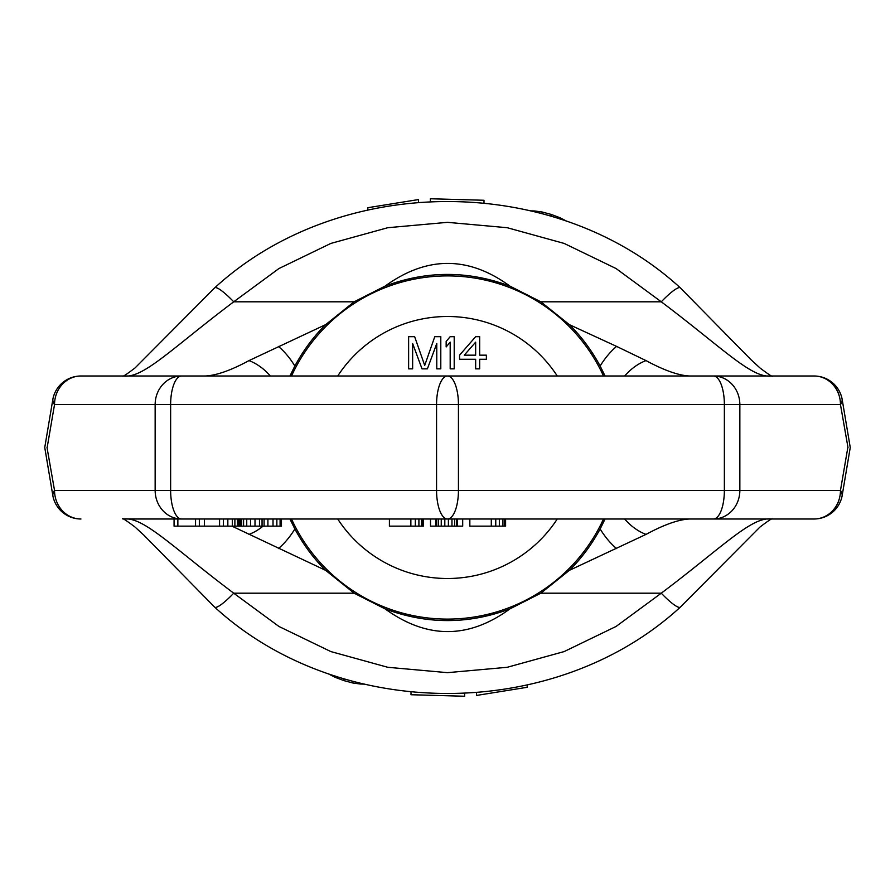 <?xml version="1.0" encoding="UTF-8"?>
<svg xmlns="http://www.w3.org/2000/svg" width="895" height="895" viewBox="0 0 895 895"><rect width="100%" height="100%" fill="white"/><g stroke="black" fill="none" stroke-linecap="round" stroke-linejoin="round"><path stroke-width="1.34" d="M47.01 447.5L54.528 490.404L155.148 490.404L155.148 404.596L170.632 404.596L170.632 490.404L436.559 490.404L436.559 404.596L458.441 404.596L458.441 490.404L724.368 490.404L724.368 404.596L840.472 404.596L847.99 447.5M47.166 447.5L54.528 404.596A28.595 26.425 -90 0 1 80.953 376.001L713.427 376.001A28.595 26.425 -90 0 1 739.852 404.596L739.852 490.404L840.472 490.404L847.833 447.5M605.065 518.999L600.142 528.99C591.584 544.764 581.314 558.558 569.321 570.372L540.848 593.195L509.926 608.88C468.309 624.475 426.691 624.475 385.074 608.88L354.151 593.195L325.679 570.372C313.686 558.569 303.416 544.764 294.858 528.99L289.935 518.999M289.935 376.001L294.858 366.01C303.394 350.269 313.664 336.475 325.679 324.628L354.151 301.805L385.074 286.12C426.68 270.525 468.298 270.525 509.926 286.12L540.848 301.805L569.321 324.628C581.314 336.442 591.584 350.236 600.142 366.01L605.065 376.001M785.083 376.001L689.519 376.001A42.904 40.342 90 0 0 689.441 376.001M689.519 376.001C678.634 375.508 664.135 370.373 646.022 360.607A42.904 29.759 127.3 0 0 624.676 376.001M646.022 360.607L616.61 346.41A42.904 19.589 121.1 0 0 600.142 366.01M616.61 346.41L569.321 324.628M325.679 324.628L248.978 360.607C231.167 370.261 216.668 375.385 205.481 376.001L109.906 376.001M354.151 301.805L233.718 301.805C172.198 348.133 143.424 378.484 123.801 376.001L122.704 376.09C122.816 376.817 126.933 374.099 135.067 367.923L214.699 287.843A28.595 5.012 48.3 0 1 233.718 301.805L278.927 268.545L330.837 243.429L387.781 227.71L447.5 222.34L507.219 227.71L564.163 243.429L616.073 268.545L661.282 301.805L540.848 301.805M771.199 376.001C751.599 378.495 722.824 348.166 661.282 301.805A28.595 5.012 131.7 0 1 680.301 287.843L751.095 359.812L760.191 368.147C768.693 374.479 772.732 377.131 772.295 376.09L771.199 376.001A28.595 26.593 90 0 0 771.199 376.001M278.39 346.41A42.904 19.589 58.9 0 1 294.858 366.01M248.978 360.607A42.904 29.759 52.7 0 1 270.324 376.001M80.953 376.001L80.953 376.001A28.595 28.595 0 0 0 52.962 398.7A28.595 12.754 11.9 0 0 54.528 404.596L155.148 404.596A28.595 26.425 -90 0 1 181.573 376.001A28.595 10.941 -90 0 0 170.632 404.596L436.559 404.596A28.595 10.941 -90 0 1 447.5 376.001A28.595 10.941 -90 0 1 458.441 404.596L724.368 404.596A28.595 10.941 -90 0 0 713.427 376.001L814.047 376.001A28.595 26.425 -90 0 1 840.472 404.596A28.595 12.754 -11.9 0 0 842.038 398.7A28.595 28.595 0 0 0 814.047 376.001A28.595 26.548 90 0 1 838.828 394.315M842.038 496.3A28.595 12.754 11.9 0 0 840.472 490.404A28.595 26.425 90 0 1 814.047 518.999L814.047 518.999A28.595 28.595 0 0 0 842.038 496.3L850.25 447.5L842.038 398.7M838.828 500.685A28.595 26.548 -90 0 1 814.047 518.999L123.801 518.999C143.424 516.516 172.198 546.867 233.718 593.195L278.927 626.455L330.837 651.571L387.781 667.29L447.5 672.66L507.219 667.29L564.163 651.571L616.073 626.455L661.282 593.195L540.848 593.195M785.083 518.999L771.199 518.999A28.595 26.593 -90 0 1 771.199 518.999C751.599 516.505 722.824 546.834 661.282 593.195A28.595 5.012 -131.7 0 0 680.301 607.157C554.922 722.231 340.078 722.231 214.699 607.157A28.595 5.012 -48.3 0 0 233.718 593.195L354.151 593.195M814.047 518.999L689.519 518.999C678.634 519.492 664.135 524.627 646.022 534.393L569.321 570.372M410.861 518.999L410.861 526.148L389.403 526.148L389.403 518.999L281.455 518.999L281.455 526.148L174.066 526.148L174.066 518.999L122.704 518.91C122.268 517.869 126.307 520.521 134.809 526.853L143.905 535.188L214.699 607.157M195.546 526.148L195.546 518.999L177.859 518.999L177.859 526.148M54.528 490.404A28.595 26.425 90 0 0 80.953 518.999A28.595 28.595 0 0 1 52.962 496.3A28.595 12.754 -11.9 0 1 54.528 490.404M155.148 490.404A28.595 26.425 90 0 0 181.573 518.999A28.595 10.941 90 0 1 170.632 490.404L155.148 490.404M436.559 490.404A28.595 10.941 90 0 0 447.5 518.999A28.595 10.941 90 0 0 458.441 490.404L436.559 490.404M724.368 490.404A28.595 10.941 90 0 1 713.427 518.999A28.595 26.425 90 0 0 739.852 490.404L724.368 490.404M325.679 570.372L231.962 526.148M616.61 548.59A42.904 19.589 -121.1 0 1 600.142 528.99M646.022 534.393A42.904 29.759 -127.3 0 1 624.676 518.999M248.978 534.393A42.904 29.759 -52.7 0 0 263.029 526.148M278.39 548.59A42.904 19.589 -58.9 0 0 294.858 528.99M509.926 608.88C468.532 639.153 426.915 639.164 385.074 608.88M415.325 518.999L415.325 526.148L410.861 526.148M418.905 518.999L418.905 526.148L415.325 526.148M421.579 518.999L421.579 526.148L418.905 526.148M422.474 518.999L422.474 526.148L421.579 526.148M704.902 518.999L505.597 518.999L505.597 526.148L469.841 526.148L469.841 518.999L462.693 518.999L462.693 526.148L430.517 526.148L430.517 518.999L423.369 518.999L423.369 526.148L422.474 526.148M435.876 518.999L435.876 526.148M436.771 518.999L436.771 526.148M438.561 518.999L438.561 526.148M441.246 518.999L441.246 526.148M444.815 518.999L444.815 526.148M448.395 518.999L448.395 526.148M451.964 518.999L451.964 526.148M454.649 518.999L454.649 526.148M456.439 518.999L456.439 526.148M457.334 518.999L457.334 526.148M491.299 518.999L491.299 526.148M495.763 518.999L495.763 526.148M499.343 518.999L499.343 526.148M502.912 518.999L502.912 526.148M504.702 518.999L504.702 526.148M199.339 518.999L199.339 526.148M204.396 518.999L204.396 526.148M219.566 518.999L219.566 526.148M223.37 518.999L223.37 526.148M227.833 518.999L227.833 526.148M232.308 518.999L232.308 526.148M234.882 518.999L234.882 526.148M237.466 518.999L237.466 526.148M238.764 518.999L238.764 526.148M239.457 518.999L239.457 526.148M262.056 518.999L262.056 526.148M264.092 518.999L264.092 526.148M267.907 518.999L267.907 526.148M273.02 518.999L273.02 526.148M276.857 518.999L276.857 526.148M280.09 518.999L280.09 526.148M281.41 518.999L281.41 526.148M240.464 518.999L240.464 526.148M241.695 518.999L241.695 526.148M243.585 518.999L243.585 526.148M246.74 518.999L246.74 526.148M250.544 518.999L250.544 526.148M255.008 518.999L255.008 526.148M259.483 518.999L259.483 526.148M509.926 286.12C468.532 255.847 426.915 255.836 385.074 286.12M327.592 673.432L335.032 677.28L335.032 675.96M343.971 678.768L343.971 680.636L335.032 677.28M352.91 681.308L352.91 683.008L343.971 680.636M360.361 683.243L360.361 684.026L352.91 683.008M364.824 684.149L360.361 684.026M464.628 693.446L464.628 696.243L411.006 694.733L411.006 692.014M527.189 685.011L527.189 687.293L476.543 695.437L476.543 692.696M567.408 221.568L559.968 217.72L559.968 219.04M551.029 216.232L551.029 214.364L559.968 217.72M542.09 213.692L542.09 211.992L551.029 214.364M534.639 211.757L534.639 210.974L542.09 211.992M530.176 210.851L534.639 210.974M430.372 201.554L430.372 198.757L483.994 200.267L483.994 202.986M367.811 209.989L367.811 207.707L418.457 199.563L418.457 202.304M447.5 275.895A171.605 171.605 0 0 0 291.501 376.001A171.605 171.605 0 0 1 603.499 376.001A171.605 171.605 0 0 0 447.5 275.895M291.501 518.999A171.605 171.605 0 0 0 603.499 518.999A171.605 171.605 0 0 1 291.501 518.999M436.771 343.523L436.771 368.852L440.799 368.852L440.799 336.677L434.769 336.677L424.711 365.428L414.653 336.677L408.623 336.677L408.623 368.852L412.64 368.852L412.64 343.523L422.026 368.852L427.396 368.852L436.771 343.523M454.201 368.852L454.201 336.677L450.185 336.677L446.157 341.465L446.157 346.947L450.185 342.147L450.185 368.852L454.201 368.852M475.659 336.677L459.571 355.158L459.571 359.264L475.659 359.264L475.659 368.852L479.675 368.852L479.675 359.264L486.377 359.264L486.377 355.158L479.675 355.158L479.675 336.677L475.659 336.677M464.259 355.158L475.659 342.147L475.659 355.158L464.259 355.158M557.272 376.001A131.006 131.006 0 0 0 337.728 376.001M337.728 518.999A131.006 131.006 0 0 0 557.272 518.999M52.962 496.3L44.75 447.5L52.962 398.7M704.902 376.001L190.098 376.001M771.199 518.999L772.295 518.91C772.184 518.183 768.067 520.901 759.933 527.077L680.301 607.157M214.699 287.843C340.078 172.769 554.922 172.769 680.301 287.843"/></g></svg>
